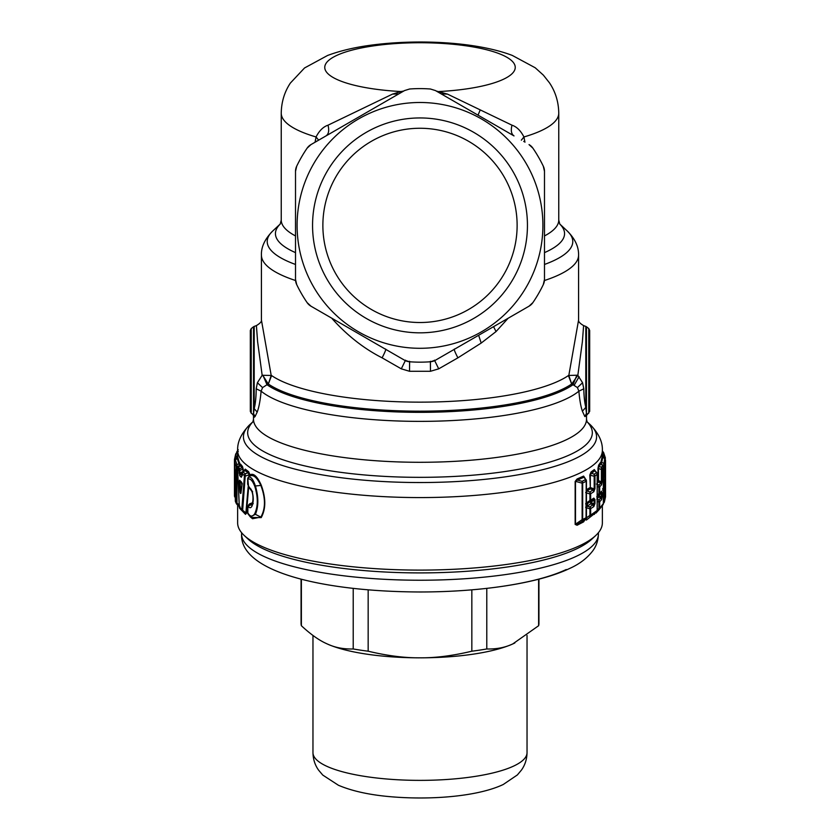 <?xml version="1.0" encoding="UTF-8"?>
<svg xmlns="http://www.w3.org/2000/svg" width="840" height="840" viewBox="0 0 840 840"><rect width="100%" height="100%" fill="white"/><g stroke="black" fill="none" stroke-linecap="round" stroke-linejoin="round"><path stroke-width="1.26" d="M595.697 535.553L591.885 539.101A178.406 46.179 180 0 1 576.566 548.867A178.406 46.179 180 0 1 334.467 567.252A178.406 46.179 180 0 1 248.115 539.101L244.303 535.553A182.364 47.198 0 0 0 332.567 564.323A182.364 47.198 0 0 0 507.433 564.323A182.364 47.198 0 0 0 595.697 535.553A182.364 47.198 0 0 0 602.364 522.9L602.364 505.764M301.067 579.138L301.067 623.49A118.933 30.786 0 0 0 301.381 625.726L301.381 579.222M301.381 625.726C310.433 634.126 318.654 640.017 326.036 643.398L325.185 642.978A107.037 27.71 0 0 0 326.067 643.409A107.037 27.71 0 0 0 327.296 643.976C335.055 647.598 343.697 649.257 353.22 648.963L353.22 588.368M326.036 643.398L327.296 643.976A107.037 27.71 0 0 0 420 657.825C435.519 657.972 452.802 655.756 471.839 651.2L471.839 589.837M353.22 648.963A118.933 30.786 0 0 0 368.161 651.2L368.161 589.837M368.161 651.2C387.198 655.756 404.481 657.972 420 657.825A107.037 27.71 0 0 0 512.705 643.976L538.619 625.726L538.619 579.222M471.839 651.2A118.933 30.786 0 0 0 486.78 648.963L486.78 588.368M486.78 648.963C496.304 649.257 504.945 647.598 512.705 643.976A107.037 27.71 0 0 0 513.933 643.409A107.037 27.71 0 0 0 514.815 642.978A107.037 27.71 0 0 0 514.857 642.968M538.619 625.726A118.933 30.786 0 0 0 538.933 623.49L538.933 579.138M589.68 369.558L589.68 386.673M601.566 499.695L602.186 496.43L600.768 497.921L598.784 496.997L596.82 499.096L598.92 499.989L600.768 497.921L601.566 499.695L599.687 501.764L598.92 499.989L598.92 502.079A2.384 0.619 0 0 0 599.687 501.764L599.687 508.211L603.341 503.591A2.384 0.619 0 0 0 603.372 503.496A2.384 0.619 0 0 0 603.341 503.402M585.869 504.567L593.072 499.79L589.932 501.837L590.646 500.209A2.384 0.619 0 0 1 589.932 500.451L589.932 501.837L587.349 503.738L587.349 506.006L590.657 503.927L590.657 502.551L594.195 499.853A2.384 0.619 0 0 0 594.972 499.569L593.838 498.131L593.072 499.79L594.195 499.853L594.195 503.811L594.972 503.528L594.972 499.569M240.303 481.814L242.183 483.683L240.849 492.398M240.576 482.108L239.61 480.218L241.5 482.108L241.941 485.625L241.112 491.673C240.954 493.826 240.629 494.078 240.125 492.44L239.148 481.824L239.61 480.218M598.784 494.687L598.784 496.997L598.784 494.687M600.768 492.912L601.377 493.259A2.384 0.619 0 0 0 602.186 492.902L601.566 491.221L600.768 492.912M250.32 354.711L250.32 351.645M250.32 349.398L250.32 350.228M585.869 506.142L589.932 506.856L593.072 504.798L590.657 503.927L590.657 501.627A1.586 0.693 52.8 0 0 590.657 502.551L594.195 503.811L593.072 504.798L593.838 506.604L594.972 503.528M586.394 517.944L589.932 515.351L589.932 516.736L595.182 513.114L589.932 516.736A2.384 2.111 -121.5 0 0 590.646 515.109L590.646 508.641A2.384 2.111 59.1 0 0 589.932 506.856L589.932 508.882A2.384 0.619 0 0 0 590.646 508.641L593.838 506.604M603.372 492.965L604.338 491.054L602.606 490.098M603.865 502.834A2.384 2.289 -157.8 0 0 604.506 501.281L604.506 494.897A2.384 2.289 22.3 0 0 603.666 493.122L603.666 495.306A2.384 0.619 0 0 0 604.506 494.897L605.346 486.318A2.384 0.619 0 0 1 604.527 486.749M605.346 489.227L604.496 489.668L604.338 491.054L605.178 492.818M603.372 488.439L603.782 488.04A2.384 2.384 0 0 0 604.338 487.221L605.178 484.302L605.346 486.318M602.606 473.739L604.496 474.779L603.666 478.233L603.666 488.114L605.178 484.302M602.606 475.199L604.338 476.154L605.178 477.929L604.506 480.007A2.384 0.619 0 0 1 603.666 480.417L603.372 480.26M604.496 471.933L604.496 474.779L605.346 474.338L605.178 477.929M604.527 471.86A2.384 0.619 0 0 0 605.346 471.419L605.178 469.413L604.338 472.332L605.178 469.413M603.372 473.54L604.506 471.492A2.384 0.619 0 0 1 603.666 471.902L603.372 473.508M604.338 487.221L604.506 480.007L603.372 478.076M596.726 496.881L598.952 494.959L598.92 493.637A2.384 0.619 0 0 0 599.687 493.311L601.566 491.221M597.261 483.294L598.51 481.981L598.51 480.575L601.377 481.887L600.768 483.021L601.566 484.806L599.687 486.875L599.687 493.311L596.82 496.808M586.446 491.012L586.351 489.752L589.806 487.704A1.586 1.428 57.4 0 0 590.31 488.911L593.072 489.899L589.932 491.957L586.824 490.949L590.31 488.911L590.31 487.536L594.195 488.922L593.072 489.899L593.838 491.715L590.646 493.752L590.646 500.209L593.838 498.131M242.298 483.788L241.5 482.108M240.125 492.44L240.944 492.198L239.967 481.593L239.148 481.824M584.294 520.569L585.606 519.215L577.437 524.265L575.484 524.328L575.484 481.352L582.13 483.157L582.13 520.947A2.384 2.016 -115.7 0 0 582.687 519.466L586.204 517.692A2.384 0.619 0 0 0 586.446 517.419L586.446 480.995A2.384 2.384 0 0 0 586.037 479.651L584 477.225L585.606 479.577A2.384 2.058 62.8 0 1 586.204 481.268L582.687 482.979L582.687 519.466A2.384 0.619 180 0 1 582.13 519.645L575.148 524.423L575.148 481.457L577.437 480.07L582.13 481.331L582.13 483.157A2.384 0.619 0 0 0 582.687 482.979L582.13 481.331L585.606 479.577L585.606 480.522L585.606 479.577M604.947 459.029L604.684 458.766A2.384 2.3 2.2 0 1 605.535 460.53L604.506 465.119L604.506 471.492M603.666 503.013L603.666 501.69A2.384 0.619 0 0 0 604.506 501.281L605.535 496.681L605.535 460.53L605.525 496.766A2.384 2.384 0 0 0 605.535 496.681A2.384 0.619 180 0 0 605.535 496.671M602.522 466.841L602.522 465.633L601.377 467.344L601.377 481.887L602.186 481.541L601.566 484.806M602.522 505.302L603.341 503.591L603.341 467.407L602.186 469.119L602.186 481.541M585.638 507.476L589.932 508.882L589.932 515.351A2.384 0.619 0 0 0 590.646 515.109L597.156 510.479L597.156 474.327L594.972 476.018L594.195 474.201L591.528 473.235L594.867 470.778L596.348 472.5A2.384 2.195 50.5 0 1 597.156 474.327A2.384 0.619 0 0 0 597.261 474.138A2.384 2.384 0 0 0 596.694 472.594L594.195 474.201L594.195 488.922L594.972 488.639L593.838 491.715M252 490.949C253.649 496.892 253.649 501.931 252 506.069C250.992 507.969 249.816 508.221 248.483 506.804L247.842 507.685L247.842 512.914C250.257 516.926 252.588 517.135 254.825 513.524C258.09 506.121 258.09 497.102 254.825 486.476C252.588 480.648 250.257 478.212 247.842 479.168L248.483 486.098L252.62 491.747M245.018 513.282L242.487 511.193A2.384 2.384 0 0 0 242.571 511.266L245.207 476.112L249.333 474.768L248.094 472.857L248.588 471.66L245.249 469.119L243.117 472.08L245.207 473.771A2.384 2.173 126.9 0 0 244.451 475.556L245.207 476.112L245.207 473.771L248.094 472.857L244.724 470.316L242.855 472.091A2.384 2.384 0 0 0 242.235 473.519L241.322 477.236L242.12 475.43L240.576 473.897L239.757 475.703L238.948 470.547L237.605 468.867L239.369 507.181L241.794 509.596L244.451 475.556L242.329 473.876L242.246 475.104M243.285 471.629L242.655 469.161L239.768 470.568L239.894 473.015L242.792 471.629L242.792 472.826L240.576 473.897L239.064 473.004M239.757 475.703L241.322 477.236M236.124 466.473L234.591 461.885L235.347 500.913L236.124 502.646L236.124 466.473A2.384 0.619 0 0 0 236.953 466.862L236.953 464.688A2.384 2.279 152.4 0 0 236.124 466.473M586.446 480.995A2.384 0.619 0 0 1 586.204 481.268L586.058 518.511M596.411 512.127L595.182 513.114L596.411 512.127A2.384 2.384 0 0 0 597.261 510.3A2.384 0.619 180 0 1 597.156 510.479L596.348 512.169M598.678 510.08L595.959 513.104L598.952 509.849A2.384 2.226 -135.4 0 0 599.077 509.723L599.077 509.723A2.384 2.226 -135.4 0 0 599.687 508.211A2.384 0.619 0 0 1 598.92 508.526L598.92 502.079L597.261 501.365M598.92 509.88L598.92 508.526L597.261 509.964M603.782 502.929A2.384 2.384 0 0 0 604.338 502.11A2.384 2.289 -157.8 0 0 604.338 502.11L605.525 496.881M603.225 452.056L602.364 450.912M602.816 457.17L602.847 455.427L604.558 456.477L603.047 451.909A2.384 2.279 -27.5 0 1 603.624 452.613L603.624 452.613A2.384 2.384 0 0 0 603.141 451.973L602.364 451.248M603.624 452.613L605.377 457.905L604.558 456.477L604.558 458.724M604.684 458.766L603.666 465.518A2.384 0.619 0 0 0 604.506 465.119L603.666 463.344L601.702 462.315L602.931 456.96L602.826 457.727L602.931 456.96L604.684 458.766M597.261 481.572L598.51 480.575L598.51 468.132L599.172 466.316L601.377 467.344L602.186 469.119A2.384 0.619 -0 0 1 601.377 469.476L597.975 468.353L598.637 465.129L600.369 462.62L602.522 465.633A2.384 2.268 31.1 0 1 603.341 467.407A2.384 0.619 0 0 0 603.372 467.313A2.384 0.619 0 0 0 603.33 467.208M600.779 463.932L601.146 461.129L601.45 464.363L603.666 465.518L603.372 472.185M596.4 512.053L598.952 509.849A2.384 2.384 0 0 0 599.077 509.723L603.036 504.714A2.384 2.384 0 0 0 603.372 503.496L603.372 467.313A2.384 2.384 0 0 0 602.784 465.749L602.522 465.633M597.975 468.353L597.975 480.795A1.586 1.502 41.3 0 0 598.51 481.981L600.768 483.021L598.92 485.1L598.92 487.19A2.384 0.619 0 0 0 599.687 486.875L598.92 485.1L596.463 484.05M589.932 491.957L589.932 493.994A2.384 0.619 0 0 0 590.646 493.752L589.932 491.957M235.337 496.23L235.337 497.606M239.327 465.738L238.991 463.669L236.953 464.688L235.441 460.12L234.591 461.885A2.384 0.619 180 0 1 234.591 461.864L234.591 468.227A2.384 2.384 0 0 0 234.623 468.573A2.384 2.3 -8.4 0 1 234.623 468.573L234.623 468.573A2.384 2.3 -8.4 0 1 234.591 468.258A2.384 0.619 180 0 1 234.591 468.227A2.384 0.619 180 0 1 234.591 468.206M234.623 468.573L235.032 470.18M236.187 474.39L235.347 474.915L236.187 474.39M235.347 500.798A2.384 0.619 0 0 0 235.337 500.861A2.384 2.384 0 0 0 235.494 501.701L235.494 501.701A2.384 2.289 -20.8 0 1 235.347 500.913A2.384 0.619 0 0 1 235.337 500.861L235.127 470.82M236.953 504.357L236.124 502.646L236.953 504.357L236.953 503.034L239.474 505.386L238.991 506.279L236.849 504.294M240.188 507.034L239.369 507.181L240.188 507.034M238.445 468.731L237.605 468.867L238.445 468.731M247.81 478.727A2.384 0.619 0 0 0 247.664 478.937A2.384 0.619 0 0 0 247.842 479.168L248.378 477.257M247.842 484.386A2.384 0.619 0 0 1 247.664 484.166L248.483 486.098M250.803 488.911L249.155 487.599L251.874 491.379C253.334 495.432 253.376 499.916 251.979 504.83L249.155 505.344L248.483 506.804M252.62 504.157L252 506.069M253.25 503.675L249.155 505.344L248.777 504.661L247.664 507.455L247.664 512.683A2.384 0.619 0 0 0 247.842 512.914A2.384 1.649 -27.8 0 0 247.947 513.786A2.384 2.384 0 0 1 247.664 512.683M250.268 516.831L255.413 514.343L254.825 513.524M250.278 516.841L252.536 518.731L260.852 517.083L255.413 514.343C258.636 506.52 258.636 497.07 255.413 485.982L254.825 486.476M251.003 517.451L261.219 517.608L260.852 517.083C265.639 508.61 265.639 498.068 260.852 485.436L255.413 485.982C253.208 479.419 250.908 476.459 248.514 477.12L249.805 475.104A1.586 0.724 5.2 0 0 249.333 474.768L249.438 476.364L250.026 474.831L248.588 471.66M248.692 477.467L249.291 474.8L249.396 476.406M243.117 472.08L242.329 473.876A2.384 1.092 4.2 0 1 242.235 473.519M243.327 471.629L243.191 469.161L241.93 467.691L239.768 468.741A2.384 2.247 139 0 0 238.948 470.547L239.768 470.568L239.768 468.741L238.445 467.061L237.972 467.607M236.124 502.646A2.384 0.619 180 0 0 236.953 503.034L236.953 466.862L239.337 465.665L239.537 466.379M239.799 465.161L240.482 464.037L239.999 465.171L237.72 457.139L235.242 460.226A2.384 2.384 0 0 0 234.591 461.864A2.384 0.619 180 0 1 234.591 461.832M239.547 462.483L238.991 463.669L237.153 458.315L235.242 460.226M235.441 460.12L235.441 461.391M235.316 460.152L236.135 453.432M237.478 453.243L237.636 450.713M575.148 481.457L577.091 478.979L577.437 480.07L584 477.225L583.601 476.091L584.934 478.023M584.556 520.338L583.601 521.881L584 520.863L577.437 524.265L577.091 525.242L575.148 524.423M594.856 513.377L586.351 520.086L586.824 519.005L585.344 518.711M602.28 454.262L602.847 455.427L602.364 453.149M598.637 465.129L599.172 466.316L600.925 463.806L600.369 462.62M594.972 488.639L594.972 476.018A2.384 0.619 0 0 1 594.195 476.291L589.806 475.052L591.014 472.017L594.332 469.56L595.098 470.747M589.806 475.052L590.31 487.536L590.31 474.873L591.528 473.235L591.014 472.017M235.494 501.701L236.376 503.654A2.384 2.384 0 0 0 236.859 504.294L239.274 506.541M242.582 511.277L244.976 513.24L246.414 513.303L245.49 514.353L244.976 513.24L245.9 512.925L242.582 510.195A2.384 1.092 -176 0 1 241.794 509.596L242.582 511.277M248.199 486.57L245.9 512.925M252.63 502.793L252.095 503.675L250.047 503.591L248.777 504.661M261.219 517.608C265.965 508.862 265.965 498.026 261.219 485.09L260.852 485.436C256.893 477.215 253.134 474.128 249.575 476.196M237.605 468.867L239.925 465.245L241.93 467.691L242.477 466.483L240.482 464.037M237.153 458.315L237.72 457.139M237.636 453.149L237.174 458.524M235.494 454.986L238.297 451.374M237.636 450.86L237.478 450.965A2.384 2.268 -149.1 0 0 236.964 451.553L236.964 451.553A2.384 2.268 -149.1 0 0 236.66 452.676A2.384 0.619 0 0 0 236.628 452.77A2.384 0.619 0 0 0 236.67 452.897L236.66 452.865M577.091 478.979L583.601 476.091M583.601 521.881L577.091 525.242M586.351 520.086L584.881 518.857M594.332 514.427L594.867 513.293M595.959 513.104L595.109 512.127M601.146 461.129L602.364 455.794L602.931 456.96M602.364 455.794L604.863 458.871A2.384 2.384 0 0 1 605.535 460.53L605.535 460.53M594.332 469.56L595.15 470.799M237.636 505.019L237.636 522.9A182.364 47.198 0 0 0 244.303 535.553M238.991 506.279L239.547 507.423M238.948 506.257L239.295 506.961M242.309 511.035L245.49 514.353M248.661 487.274L246.414 513.303M251.538 490.423L250.499 488.87M252.536 502.698L249.627 503.947M261.219 485.09C257.281 476.354 253.554 472.931 250.026 474.831M245.249 469.119L244.335 471.261M243.191 469.161L242.477 466.483M237.647 457.391L237.636 455.616L235.316 457.821A2.384 2.3 -177.8 0 0 234.465 459.585L234.465 495.737A2.384 2.384 0 0 0 235.137 497.396M589.68 334.971L589.68 380.205M588.767 413.249L588.767 328.566L589.68 330.445L589.68 411.38L587.622 414.141L586.457 413.448L585.805 407.369C584.63 402.696 583.957 396.512 583.79 388.815L582.561 382.736L577.836 375.322L571.767 383.954L573.006 384.709L576.86 375.218L568.817 375.449L571.673 384.006A162.067 41.948 180 0 1 497.7 406.035A162.067 41.948 180 0 1 268.328 384.006L271.205 375.459L262.164 375.291L257.397 382.725L256.211 388.805C256.106 397.257 255.434 403.851 254.195 408.597L253.544 413.669L252.735 414.236L251.234 413.249L251.234 328.566L250.32 330.445L250.32 411.38L251.234 413.249M586.499 415.758L584.84 416.577L586.457 413.448L586.457 326.76L588.767 328.566M584.84 416.577L582.393 411.201L585.805 407.369L585.805 326.403L586.457 326.76M582.393 411.201C580.787 406.518 579.611 399.84 578.886 391.167L577.416 387.576L573.006 384.709A163.023 42.2 180 0 1 498.162 407.18A163.023 42.2 180 0 1 267.005 384.72L262.584 387.597L261.125 391.167C260.253 400.554 258.941 407.526 257.187 412.094L255.045 416.577L254.247 417.249L253.502 415.758M255.045 416.577L253.544 413.669L253.544 326.76L251.234 328.566M257.187 412.094L254.195 408.597L254.195 326.403L253.544 326.76M256.211 388.805L261.125 391.167A166.509 43.092 0 0 0 499.832 416.094A166.509 43.092 0 0 0 578.886 391.167L583.79 388.815M267.005 384.72L263.309 376.152L268.233 383.954L267.005 384.72M254.195 326.403L256.399 325.605L257.607 341.67L262.164 375.291L263.309 376.152L263.161 375.197M576.86 375.218L577.836 375.322L582.383 341.681L583.611 325.605C579.841 323.369 578.172 321.468 578.582 319.914M268.328 384.006L271.593 375.564A158.582 41.045 180 0 0 496.031 397.12A158.582 41.045 0 0 0 568.407 375.564L571.673 384.006M559.724 223.986L567.189 230.937C574.959 238.655 578.76 246.697 578.582 255.077L578.582 320.019L568.817 375.449M295.565 280.518A158.582 41.045 180 0 1 261.418 255.077L261.418 320.019L271.205 375.459M508.158 318.234L496.031 331.58L481.194 343.067L457.894 357.84C454.786 351.781 453.663 348.852 454.534 349.041M331.842 318.234L332.346 318.917C347.403 335.664 363.983 348.642 382.106 357.84L401.289 368.834L409.521 371.28L430.479 371.28L438.711 368.834L457.894 357.84M524.937 142.233L523.94 136.962L521.346 140.165M403.757 91.025L400.964 91.539L402.077 92.001M544.488 235.935A138.758 35.91 0 0 0 558.758 220.07L558.758 113.169A138.758 35.91 0 0 1 523.94 136.962C520.716 130.683 516.726 126.756 511.991 125.192L447.489 94.111L436.244 91.025M437.923 92.001L439.036 91.539A95.245 24.654 180 0 0 465.665 89.019A95.245 24.654 180 0 0 503.591 55.566A95.245 24.654 180 0 0 374.336 45.759A95.245 24.654 180 0 0 325.815 71.053A95.245 24.654 180 0 0 400.964 91.539L392.511 94.111L328.01 125.192C323.264 126.767 319.284 130.694 316.06 136.962L315.063 142.233M438.711 368.834L434.459 360.181M430.479 371.28L430.385 361.305M401.289 368.834L405.542 360.181M409.521 371.28L409.616 361.305M524.748 140.837L523.761 141.55M447.489 94.111L441.263 93.923M439.95 91.707L438.344 92.242M511.991 125.192C510.647 130.505 511.319 134.085 514.017 135.922L435.456 90.573L430.416 89.008A136.773 136.773 0 0 0 409.584 89.008L404.544 90.573L398.727 93.923L392.511 94.111M400.05 91.707L401.656 92.242M295.512 235.935A138.758 35.91 180 0 1 281.243 220.07L281.243 113.169A138.758 35.91 0 0 0 316.06 136.962L318.654 140.165M315.252 140.837L316.239 141.55M328.01 125.192C329.354 130.505 328.681 134.085 325.983 135.922M544.488 171.371L543.312 166.226A11.897 11.897 0 0 1 544.488 171.371L544.488 279.416A11.897 11.897 0 0 1 543.312 284.56A136.773 136.773 0 0 1 532.896 302.6A11.897 11.897 0 0 1 529.032 306.191L509.639 317.383M543.312 284.56L544.488 279.416L544.488 257.029M409.584 361.767L404.544 360.213L360.297 334.667L404.544 360.213A11.897 11.897 0 0 0 409.584 361.767A136.773 136.773 0 0 0 430.416 361.767A11.897 11.897 0 0 0 435.456 360.213L529.032 306.191L532.896 302.6M532.896 148.176A11.897 11.897 0 0 0 529.032 144.596L532.896 148.176A136.773 136.773 0 0 1 543.312 166.226M307.104 148.176L310.968 144.596A11.897 11.897 0 0 0 307.104 148.176A136.773 136.773 0 0 0 296.688 166.226A11.897 11.897 0 0 0 295.512 171.371L295.512 279.416A11.897 11.897 0 0 0 296.688 284.56A136.773 136.773 0 0 0 307.104 302.6A11.897 11.897 0 0 0 310.968 306.191L330.362 317.383M296.688 284.56L295.512 279.416L295.512 257.029M430.416 361.767L435.456 360.213M360.297 334.667L310.968 306.191L307.104 302.6M310.968 144.596L404.544 90.573M296.688 166.226L295.512 171.371M478.926 117.537A122.903 122.903 0 0 1 527.856 284.308A122.903 122.903 0 0 1 361.074 333.249A122.903 122.903 0 0 1 312.144 166.467A122.903 122.903 0 0 1 478.926 117.537M471.513 131.103A107.436 107.436 0 0 1 514.29 276.895A107.436 107.436 0 0 1 368.487 319.673A107.436 107.436 0 0 1 325.71 173.88A107.436 107.436 0 0 1 471.513 131.103M466.568 140.154A97.136 97.136 0 0 0 334.761 178.826A97.136 97.136 0 0 0 373.433 310.632A97.136 97.136 0 0 0 505.239 271.961A97.136 97.136 0 0 0 466.568 140.154M404.544 360.213L385.161 349.02M598.405 532.686L598.405 534.051A178.406 46.179 180 0 1 576.566 556.185A178.406 46.179 180 0 1 375.858 578.792A178.406 46.179 180 0 1 241.595 534.051C239.516 571.662 322.266 591.633 420 591.98A166.646 43.134 180 0 0 566.244 569.52M527.037 635.439L527.037 752.661A107.037 27.71 180 0 1 513.933 765.944A107.037 27.71 180 0 1 393.519 779.51A107.037 27.71 180 0 1 312.963 752.661L312.963 635.439M601.377 496.786L598.784 495.59L601.377 493.259L601.377 496.786M602.606 488.628L604.496 489.668L604.496 486.822M603.372 487.074L603.666 486.791A2.384 0.619 0 0 0 604.506 486.392M605.346 474.338L605.346 471.419M602.186 496.43L602.186 492.902M598.973 494.928L601.094 492.587M603.372 495.149L603.372 501.974M605.409 458.231A2.384 0.619 180 0 1 605.409 458.252L605.409 458.252A2.384 0.619 180 0 1 604.684 458.693M597.261 495.065L598.92 493.637L598.92 487.19L597.261 486.476M585.638 492.576L589.932 493.994L589.932 500.451L585.638 503.601M597.156 510.122A2.384 0.619 180 0 1 597.261 510.3L597.261 474.138A2.384 0.619 0 0 0 597.125 473.939M235.316 497.501L234.465 495.737L234.465 459.585A2.384 0.619 0 0 0 235.316 460.058L235.515 459.942M235.316 473.393L235.316 496.209A2.384 0.619 180 0 1 234.465 495.737M240.02 465.339L238.098 467.25A2.384 2.384 0 0 0 237.562 468.846L239.305 507.161A2.384 2.384 0 0 0 239.915 508.631L239.915 508.631A2.384 2.236 -42 0 1 239.369 507.181M248.514 506.982L247.842 507.685M507.433 491.799A182.364 47.198 0 0 0 602.364 450.377C602.721 441.819 598.626 433.23 590.111 424.589A176.558 45.696 180 0 1 504.651 476.942A176.558 45.696 180 0 1 310.212 472.626A176.558 45.696 180 0 1 249.89 424.589C241.374 433.23 237.279 441.819 237.636 450.377A182.364 47.198 0 0 0 507.433 491.799M587.002 421.743A172.316 44.593 180 0 1 502.614 471.881A172.316 44.593 180 0 1 314.36 467.975A172.316 44.593 180 0 1 252.998 421.743M252.872 422.006L253.491 419.202A166.509 43.092 180 0 0 499.832 457.013A166.509 43.092 0 0 0 586.509 419.202L586.509 415.727M254.247 417.249L252.735 414.236M577.416 387.576L582.561 382.736M262.584 387.597L257.397 382.725M574.224 385.193L579.106 376.677M559.734 224.018A144.564 37.412 180 0 1 544.488 252.63M567.189 230.937A152.775 39.543 180 0 1 544.488 264.464M295.512 264.464A152.775 39.543 180 0 1 272.811 230.937L280.276 223.986M295.512 252.63A144.564 37.412 180 0 1 280.266 224.018M578.582 255.077A158.582 41.045 180 0 1 544.436 280.518M496.031 331.58L493.563 326.655M481.194 343.067L478.643 335.276M382.106 357.84C385.214 351.781 386.337 348.852 385.466 349.041M480.207 109.967L478.023 115.143M241.595 532.686L241.595 534.051M420 591.98C480.365 591.98 538.262 583.453 569.436 568.554C579.505 564.081 587.37 558.054 593.04 550.494C596.452 545.727 598.238 540.246 598.405 534.051M312.963 752.661C313.11 759.276 314.979 765.082 318.549 770.091L322.76 775.068L338.425 785.264C352.643 791.28 370.713 795.154 392.627 796.887C433.388 800.153 478.8 796.121 503.244 784.497L517.377 774.932L521.545 769.954C525.063 764.967 526.89 759.202 527.037 752.661M603.782 473.151A2.384 2.384 0 0 0 604.338 472.332M242.151 474.757L242.267 475.44M236.628 452.939L236.628 452.77A2.384 2.384 0 0 1 236.964 451.553L238.234 449.652M584.147 520.758L585.784 519.067A2.384 2.384 0 0 0 586.446 517.419M239.915 508.631L242.487 511.193M247.664 484.166L247.664 478.937A2.384 2.384 0 0 1 248.462 477.162L249.701 476.049M250.299 516.852L247.947 513.786M237.636 451.973L236.219 453.338A2.384 2.384 0 0 0 235.662 454.146L234.476 459.501A2.384 2.384 0 0 0 234.465 459.585M602.784 465.749L600.684 463.218L600.758 464.058M596.694 472.594L595.025 470.683M248.997 487.61L251.213 489.468M602.364 455.711L602.364 450.377M237.636 455.711L237.636 450.377M586.971 421.68L590.111 424.589M253.029 421.68L249.89 424.589M586.509 415.38L587.622 414.141M587.129 422.006L586.509 419.202M253.491 415.38L252.389 414.151M253.491 419.202L253.491 415.727M585.805 326.403L583.611 325.605M256.399 325.605C260.222 323.284 261.901 321.394 261.418 319.925M261.418 255.077C261.135 246.928 264.936 238.886 272.811 230.937M559.818 224.144L558.758 220.07M281.243 220.07L280.182 224.144M558.758 113.169C558.59 101.924 555.492 91.812 549.476 82.835L543.385 75.148L535.206 67.767L512.295 55.43C476.501 41.779 417.27 38.776 369.621 45.36C353.966 47.502 339.938 50.873 327.558 55.482L304.542 67.967L290.346 83.087C284.445 92.011 281.411 102.039 281.243 113.169"/></g></svg>
